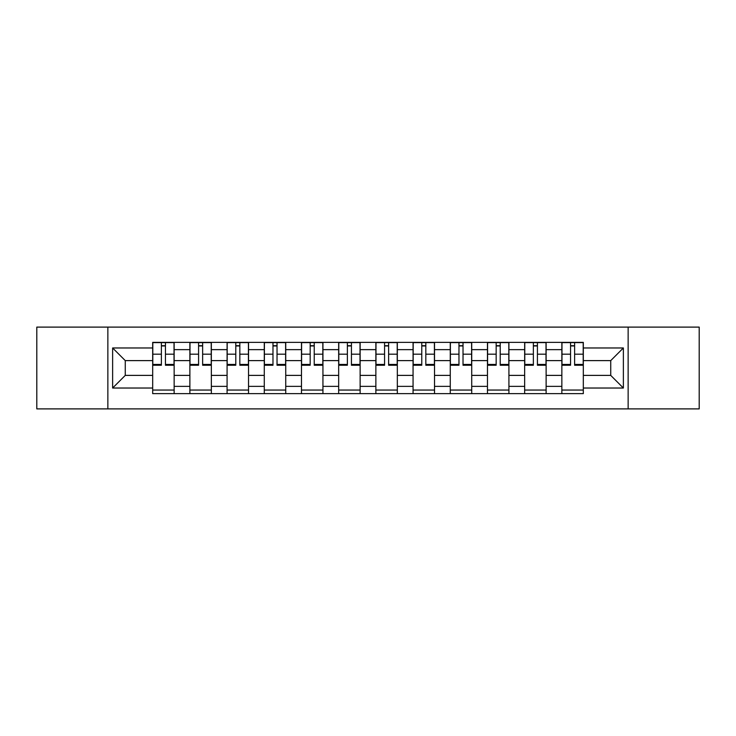 <?xml version="1.0" encoding="UTF-8"?>
<svg xmlns="http://www.w3.org/2000/svg" width="736" height="736" viewBox="0 0 736 736"><rect width="100%" height="100%" fill="white"/><g stroke="black" fill="none" stroke-linecap="round" stroke-linejoin="round"><path stroke-width="1.1" d="M628.139 408.894L699.2 408.894L699.2 327.106L36.8 327.106L36.8 408.894L628.139 408.894L628.139 327.106M189.879 393.631L189.879 349.637L174.147 349.637L174.147 393.631M174.147 349.637L174.147 342.369M189.879 349.637L189.879 342.369M211.342 342.369L211.342 393.631M227.084 393.631L227.084 342.369M248.538 342.369L248.538 393.631M264.279 393.631L264.279 342.369M285.734 342.369L285.734 393.631M301.475 393.631L301.475 342.369M322.938 342.369L322.938 393.631M338.67 393.631L338.67 342.369M360.134 342.369L360.134 393.631M375.866 393.631L375.866 342.369M397.33 342.369L397.33 393.631M413.062 393.631L413.062 342.369M434.525 342.369L434.525 393.631M450.266 393.631L450.266 342.369M471.721 342.369L471.721 393.631M487.462 393.631L487.462 342.369M508.916 342.369L508.916 393.631M524.658 393.631L524.658 342.369M546.121 342.369L546.121 393.631M561.853 393.631L561.853 342.369M561.853 375.388L546.121 375.388M524.658 375.388L508.916 375.388M487.462 375.388L471.721 375.388M450.266 375.388L434.525 375.388M413.062 375.388L397.33 375.388M375.866 375.388L360.134 375.388M338.67 375.388L322.938 375.388M301.475 375.388L285.734 375.388M264.279 375.388L248.538 375.388M227.084 375.388L211.342 375.388M189.879 375.388L174.147 375.388M561.853 360.612L546.121 360.612M524.658 360.612L508.916 360.612M487.462 360.612L471.721 360.612M450.266 360.612L434.525 360.612M413.062 360.612L397.33 360.612M375.866 360.612L360.134 360.612M338.67 360.612L322.938 360.612M301.475 360.612L285.734 360.612M264.279 360.612L248.538 360.612M227.084 360.612L211.342 360.612M189.879 360.612L174.147 360.612M125.267 375.388L152.683 375.388L152.683 360.612L125.267 360.612L125.267 375.388L112.626 388.028L112.626 347.972L152.683 347.972L152.683 360.612M583.317 360.612L583.317 375.388L610.733 375.388L610.733 360.612L583.317 360.612L583.317 342.369L152.683 342.369L152.683 347.972M583.317 347.972L623.374 347.972L623.374 388.028L583.317 388.028L583.317 375.388M152.683 375.388L152.683 393.631L583.317 393.631L583.317 388.028M152.683 388.028L112.626 388.028M107.861 408.894L107.861 327.106M174.147 390.052L152.683 390.052M161.386 345.948L165.444 345.948M211.342 390.052L189.879 390.052M198.582 345.948L202.639 345.948M248.538 390.052L227.084 390.052M235.787 345.948L239.835 345.948M285.734 390.052L264.279 390.052M272.982 345.948L277.03 345.948M322.938 390.052L301.475 390.052M310.178 345.948L314.235 345.948M360.134 390.052L338.67 390.052M347.374 345.948L351.431 345.948M397.33 390.052L375.866 390.052M384.569 345.948L388.626 345.948M434.525 390.052L413.062 390.052M421.765 345.948L425.822 345.948M471.721 390.052L450.266 390.052M458.97 345.948L463.018 345.948M508.916 390.052L487.462 390.052M496.165 345.948L500.213 345.948M546.121 390.052L524.658 390.052M533.361 345.948L537.418 345.948M583.317 390.052L561.853 390.052M570.556 345.948L574.614 345.948M112.626 347.972L125.267 360.612M610.733 375.388L623.374 388.028M610.733 360.612L623.374 347.972M165.444 364.44L174.027 364.44L174.027 365.258L165.444 365.258L165.444 342.608L174.027 342.608L169.252 342.608M174.027 364.44L174.027 342.608M161.386 345.708L165.444 345.708M157.568 342.608L152.803 342.608L152.803 365.258L161.386 365.258L161.386 342.608L157.927 342.608M152.803 342.608L168.903 342.608M202.639 364.44L211.223 364.44L211.223 365.258L202.639 365.258L202.639 342.608L211.223 342.608L206.457 342.608M211.223 364.44L211.223 342.608M198.582 345.708L202.639 345.708M194.773 342.608L189.998 342.608L189.998 365.258L198.582 365.258L198.582 342.608L195.132 342.608M189.998 342.608L206.098 342.608M239.835 364.44L248.418 364.44L248.418 365.258L239.835 365.258L239.835 342.608L248.418 342.608L243.653 342.608M248.418 364.44L248.418 342.608M235.787 345.708L239.835 345.708M231.969 342.608L227.194 342.608L227.194 365.258L235.787 365.258L235.787 342.608L232.328 342.608M227.194 342.608L243.294 342.608M277.03 364.44L285.614 364.44L285.614 365.258L277.03 365.258L277.03 342.608L285.614 342.608L280.848 342.608M285.614 364.44L285.614 342.608M272.982 345.708L277.03 345.708M269.164 342.608L264.399 342.608L264.399 365.258L272.982 365.258L272.982 342.608L269.523 342.608M264.399 342.608L280.49 342.608M314.235 364.44L322.819 364.44L322.819 365.258L314.235 365.258L314.235 342.608L322.819 342.608L318.044 342.608M322.819 364.44L322.819 342.608M310.178 345.708L314.235 345.708M306.36 342.608L301.594 342.608L301.594 365.258L310.178 365.258L310.178 342.608L306.719 342.608M301.594 342.608L317.685 342.608M351.431 364.44L360.014 364.44L360.014 365.258L351.431 365.258L351.431 342.608L360.014 342.608L355.24 342.608M360.014 364.44L360.014 342.608M347.374 345.708L351.431 345.708M343.556 342.608L338.79 342.608L338.79 365.258L347.374 365.258L347.374 342.608L343.914 342.608M338.79 342.608L354.89 342.608M388.626 364.44L397.21 364.44L397.21 365.258L388.626 365.258L388.626 342.608L397.21 342.608L392.444 342.608M397.21 364.44L397.21 342.608M384.569 345.708L388.626 345.708M380.76 342.608L375.986 342.608L375.986 365.258L384.569 365.258L384.569 342.608L381.11 342.608M375.986 342.608L392.086 342.608M425.822 364.44L434.406 364.44L434.406 365.258L425.822 365.258L425.822 342.608L434.406 342.608L429.64 342.608M434.406 364.44L434.406 342.608M421.765 345.708L425.822 345.708M417.956 342.608L413.181 342.608L413.181 365.258L421.765 365.258L421.765 342.608L418.315 342.608M413.181 342.608L429.281 342.608M463.018 364.44L471.601 364.44L471.601 365.258L463.018 365.258L463.018 342.608L471.601 342.608L466.836 342.608M471.601 364.44L471.601 342.608M458.97 345.708L463.018 345.708M455.152 342.608L450.386 342.608L450.386 365.258L458.97 365.258L458.97 342.608L455.51 342.608M450.386 342.608L466.477 342.608M500.213 364.44L508.806 364.44L508.806 365.258L500.213 365.258L500.213 342.608L508.806 342.608L504.031 342.608M508.806 364.44L508.806 342.608M496.165 345.708L500.213 345.708M492.347 342.608L487.582 342.608L487.582 365.258L496.165 365.258L496.165 342.608L492.706 342.608M487.582 342.608L503.672 342.608M537.418 364.44L546.002 364.44L546.002 365.258L537.418 365.258L537.418 342.608L546.002 342.608L541.227 342.608M546.002 364.44L546.002 342.608M533.361 345.708L537.418 345.708M529.543 342.608L524.777 342.608L524.777 365.258L533.361 365.258L533.361 342.608L529.902 342.608M524.777 342.608L540.868 342.608M574.614 364.44L583.197 364.44L583.197 365.258L574.614 365.258L574.614 342.608L583.197 342.608L578.432 342.608M583.197 364.44L583.197 342.608M570.556 345.708L574.614 345.708M566.748 342.608L561.973 342.608L561.973 365.258L570.556 365.258L570.556 342.608L567.097 342.608M561.973 342.608L578.073 342.608M524.658 349.637L508.916 349.637M487.462 349.637L471.721 349.637M450.266 349.637L434.525 349.637M413.062 349.637L397.33 349.637M375.866 349.637L360.134 349.637M338.67 349.637L322.938 349.637M301.475 349.637L285.734 349.637M264.279 349.637L248.538 349.637M227.084 349.637L211.342 349.637M561.853 349.637L546.121 349.637M524.658 386.363L508.916 386.363M487.462 386.363L471.721 386.363M450.266 386.363L434.525 386.363M413.062 386.363L397.33 386.363M375.866 386.363L360.134 386.363M338.67 386.363L322.938 386.363M301.475 386.363L285.734 386.363M264.279 386.363L248.538 386.363M227.084 386.363L211.342 386.363M189.879 386.363L174.147 386.363M561.853 386.363L546.121 386.363M165.444 354.182L174.027 354.182M152.803 364.44L161.386 364.44M152.803 354.182L161.386 354.182M202.639 354.182L211.223 354.182M189.998 364.44L198.582 364.44M189.998 354.182L198.582 354.182M239.835 354.182L248.418 354.182M227.194 364.44L235.787 364.44M227.194 354.182L235.787 354.182M277.03 354.182L285.614 354.182M264.399 364.44L272.982 364.44M264.399 354.182L272.982 354.182M314.235 354.182L322.819 354.182M301.594 364.44L310.178 364.44M301.594 354.182L310.178 354.182M351.431 354.182L360.014 354.182M338.79 364.44L347.374 364.44M338.79 354.182L347.374 354.182M388.626 354.182L397.21 354.182M375.986 364.44L384.569 364.44M375.986 354.182L384.569 354.182M425.822 354.182L434.406 354.182M413.181 364.44L421.765 364.44M413.181 354.182L421.765 354.182M463.018 354.182L471.601 354.182M450.386 364.44L458.97 364.44M450.386 354.182L458.97 354.182M500.213 354.182L508.806 354.182M487.582 364.44L496.165 364.44M487.582 354.182L496.165 354.182M537.418 354.182L546.002 354.182M524.777 364.44L533.361 364.44M524.777 354.182L533.361 354.182M574.614 354.182L583.197 354.182M561.973 364.44L570.556 364.44M561.973 354.182L570.556 354.182"/></g></svg>
